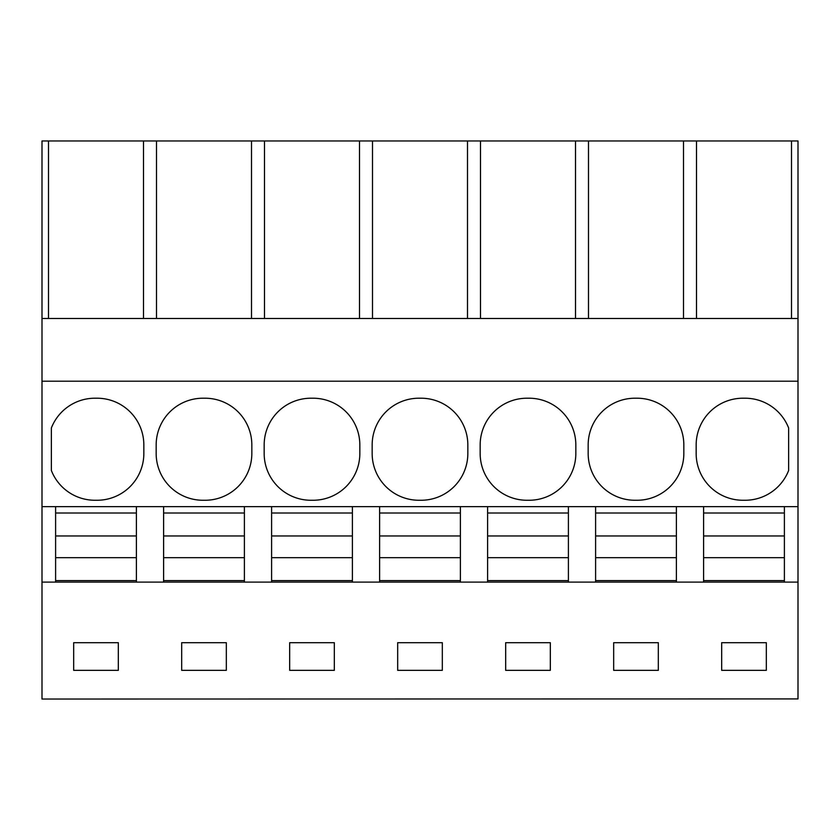 <?xml version="1.0" encoding="UTF-8"?>
<svg xmlns="http://www.w3.org/2000/svg" width="840" height="840" viewBox="0 0 840 840"><rect width="100%" height="100%" fill="white"/><g stroke="black" fill="none" stroke-linecap="round" stroke-linejoin="round"><path stroke-width="1.26" d="M42 699.038L798 698.922L42 699.038M251.507 318.486L251.507 140.963L42 140.963L42 698.922M42 582.11L798 582.11L798 698.922M118.325 670.341L118.325 642.695L73.678 642.695L73.678 670.341L118.325 670.341M442.323 670.341L442.323 642.695L397.677 642.695L397.677 670.341L442.323 670.341M505.68 642.695L505.68 670.341L550.326 670.341L550.326 642.695L505.68 642.695M226.328 670.341L226.328 642.695L181.681 642.695L181.681 670.341L226.328 670.341M334.32 670.341L334.32 642.695L289.674 642.695L289.674 670.341L334.32 670.341M613.673 642.695L613.673 670.341L658.319 670.341L658.319 642.695L613.673 642.695M721.675 642.695L721.675 670.341L766.322 670.341L766.322 642.695L721.675 642.695M42 506.636L55.608 506.636L55.608 535.962L136.395 535.962L136.395 557.676L136.395 506.636L55.608 506.636M55.608 582.11L55.608 580.619L136.395 580.619L136.395 582.11M136.395 580.619L136.395 557.676L55.608 557.676L55.608 535.962L55.608 580.619M136.395 506.636L798 506.636L798 582.11M42 381.203L798 381.203L798 506.636M94.941 500.262L97.062 500.262A46.767 46.767 0 0 0 143.84 453.485L143.84 444.98A46.767 46.767 0 0 0 97.062 398.213L94.941 398.213A46.767 46.767 0 0 0 51.355 428.012L51.355 470.463A46.767 46.767 0 0 0 94.941 500.262M421.06 500.262A46.767 46.767 0 0 0 467.838 453.485L467.838 444.98A46.767 46.767 0 0 0 421.06 398.213L418.94 398.213A46.767 46.767 0 0 0 372.162 444.98L372.162 453.485A46.767 46.767 0 0 0 418.94 500.262L421.06 500.262M529.063 500.262A46.767 46.767 0 0 0 575.831 453.485L575.831 444.98A46.767 46.767 0 0 0 529.063 398.213L526.932 398.213A46.767 46.767 0 0 0 480.165 444.98L480.165 453.485A46.767 46.767 0 0 0 526.932 500.262L529.063 500.262M202.934 500.262L205.065 500.262A46.767 46.767 0 0 0 251.832 453.485L251.832 444.98A46.767 46.767 0 0 0 205.065 398.213L202.934 398.213A46.767 46.767 0 0 0 156.166 444.98L156.166 453.485A46.767 46.767 0 0 0 202.934 500.262M310.937 500.262L313.068 500.262A46.767 46.767 0 0 0 359.835 453.485L359.835 444.98A46.767 46.767 0 0 0 313.068 398.213L310.937 398.213A46.767 46.767 0 0 0 264.17 444.98L264.17 453.485A46.767 46.767 0 0 0 310.937 500.262M683.833 444.98A46.767 46.767 0 0 0 637.067 398.213L634.935 398.213A46.767 46.767 0 0 0 588.168 444.98L588.168 453.485A46.767 46.767 0 0 0 634.935 500.262L637.067 500.262A46.767 46.767 0 0 0 683.833 453.485L683.833 444.98M788.645 428.012A46.767 46.767 0 0 0 745.059 398.213L742.938 398.213A46.767 46.767 0 0 0 696.161 444.98L696.161 453.485A46.767 46.767 0 0 0 742.938 500.262L745.059 500.262A46.767 46.767 0 0 0 788.645 470.463L788.645 428.012M42 318.486L798 318.486L798 381.203M48.499 140.963L48.499 318.486M251.507 140.963L264.495 140.963L264.495 318.486M359.499 318.486L359.499 140.963L264.495 140.963M359.499 140.963L372.498 140.963L372.498 318.486M467.502 318.486L467.502 140.963L372.498 140.963M467.502 140.963L480.501 140.963L480.501 318.486M575.505 318.486L575.505 140.963L480.501 140.963M575.505 140.963L588.494 140.963L588.494 318.486M798 318.486L798 140.963L588.494 140.963M163.611 582.11L163.611 580.619L244.398 580.619L244.398 582.11M163.611 580.619L163.611 535.962L244.398 535.962L244.398 557.676L244.398 506.636M244.398 580.619L244.398 557.676L163.611 557.676L163.611 506.636M156.492 140.963L156.492 318.486M143.504 140.963L143.504 318.486M791.5 140.963L791.5 318.486M784.392 582.11L784.392 506.636M696.497 318.486L696.497 140.963M683.508 140.963L683.508 318.486M676.389 582.11L676.389 506.636M703.605 582.11L703.605 580.619L784.392 580.619M703.605 506.636L703.605 557.676L703.605 535.962L784.392 535.962L784.392 557.676L703.605 557.676L703.605 580.619M271.604 582.11L271.604 580.619L352.391 580.619L352.391 582.11M271.604 580.619L271.604 535.962L352.391 535.962L352.391 557.676L352.391 506.636M352.391 580.619L352.391 557.676L271.604 557.676L271.604 506.636M379.606 582.11L379.606 580.619L460.394 580.619L460.394 582.11M379.606 580.619L379.606 535.962L460.394 535.962L460.394 557.676L460.394 506.636M460.394 580.619L460.394 557.676L379.606 557.676L379.606 506.636M487.61 582.11L487.61 580.619L568.397 580.619L568.397 582.11M487.61 580.619L487.61 535.962L568.397 535.962L568.397 557.676L568.397 506.636M568.397 580.619L568.397 557.676L487.61 557.676L487.61 506.636M595.602 582.11L595.602 580.619L676.389 580.619M595.602 506.636L595.602 557.676L595.602 535.962L676.389 535.962L676.389 557.676L595.602 557.676L595.602 580.619M55.608 513.009L136.395 513.009M163.611 513.009L244.398 513.009M271.604 513.009L352.391 513.009M379.606 513.009L460.394 513.009M487.61 513.009L568.397 513.009M595.602 513.009L676.389 513.009M703.605 513.009L784.392 513.009"/></g></svg>
